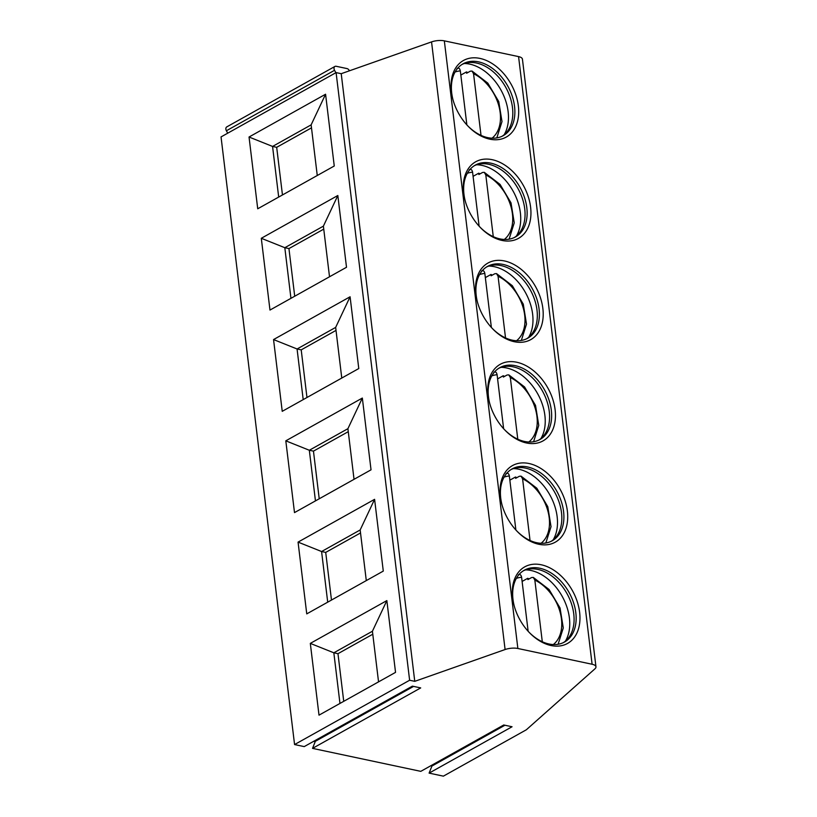 <?xml version="1.0" encoding="UTF-8"?>
<svg xmlns="http://www.w3.org/2000/svg" width="817" height="817" viewBox="0 0 817 817"><rect width="100%" height="100%" fill="white"/><g stroke="black" fill="none" stroke-linecap="round" stroke-linejoin="round"><path stroke-width="1.23" d="M315.536 740.284A3.248 2.226 -119.2 0 1 315.352 741.305L312.533 748.372L420.704 687.914L412.381 686.147L304.22 746.605L294.569 744.563L221.039 136.919L336.093 72.601L409.623 680.244L294.569 744.563M432.101 765.029A3.248 2.226 -119.2 0 1 431.927 766.05L429.109 773.117L443.386 776.15L526.332 729.785L594.899 668.868A10.825 4.054 173.1 0 0 595.961 666.805A10.825 4.054 173.1 0 0 592.1 664.252L517.866 648.494A10.825 4.054 173.1 0 0 505.09 649.535L414.76 681.337L409.623 680.244M429.109 773.117L512.055 726.752L503.742 724.985L420.786 771.35L312.533 748.372M227.708 133.191L226.391 130.771A3.248 2.226 -119.2 0 1 226.769 126.901L334.939 66.432A3.248 2.226 -119.2 0 1 336.155 66.279L346.959 68.567A3.248 2.226 -119.2 0 1 349.431 70.803M595.961 666.805L522.431 59.161A10.825 4.054 173.1 0 0 518.57 56.608L444.336 40.85A10.825 4.054 173.1 0 0 431.55 41.902L341.22 73.693L336.093 72.601M518.346 105.893A43.863 30.025 60.8 0 0 479.967 58.416A43.863 30.025 60.8 0 0 451.372 91.678A43.863 30.025 60.8 0 0 452.894 99.429A43.863 30.025 60.8 0 0 467.569 125.675A43.863 30.025 60.8 0 0 503.68 138.287A43.863 30.025 60.8 0 0 518.346 105.893M530.601 207.171A43.863 30.025 60.8 0 0 492.232 159.693A43.863 30.025 60.8 0 0 463.627 192.955A43.863 30.025 60.8 0 0 465.149 200.706A43.863 30.025 60.8 0 0 479.824 226.952A43.863 30.025 60.8 0 0 515.935 239.565A43.863 30.025 60.8 0 0 530.601 207.171M542.856 308.438A43.863 30.025 60.8 0 0 504.487 260.96A43.863 30.025 60.8 0 0 475.882 294.232A43.863 30.025 60.8 0 0 477.414 301.973A43.863 30.025 60.8 0 0 492.079 328.22A43.863 30.025 60.8 0 0 528.191 340.832A43.863 30.025 60.8 0 0 542.856 308.438M555.111 409.715A43.863 30.025 60.8 0 0 516.742 362.237A43.863 30.025 60.8 0 0 488.137 395.499A43.863 30.025 60.8 0 0 489.669 403.251A43.863 30.025 60.8 0 0 504.334 429.497A43.863 30.025 60.8 0 0 540.446 442.109A43.863 30.025 60.8 0 0 555.111 409.715M567.366 510.993A43.863 30.025 60.8 0 0 528.997 463.515A43.863 30.025 60.8 0 0 500.392 496.777A43.863 30.025 60.8 0 0 501.924 504.528A43.863 30.025 60.8 0 0 516.589 530.774A43.863 30.025 60.8 0 0 552.701 543.387A43.863 30.025 60.8 0 0 567.366 510.993M579.621 612.26A43.863 30.025 60.8 0 0 541.252 564.782A43.863 30.025 60.8 0 0 512.647 598.054A43.863 30.025 60.8 0 0 514.179 605.795A43.863 30.025 60.8 0 0 528.844 632.041A43.863 30.025 60.8 0 0 564.956 644.654A43.863 30.025 60.8 0 0 579.621 612.26M414.76 681.337L341.22 73.693M249.042 137.011L325.575 94.231L334.255 166.004L257.723 208.784L249.042 137.011L272.561 146.437L311.134 124.868L317.262 175.502M261.297 238.288L337.829 195.508L346.51 267.271L269.978 310.062L261.297 238.288L284.816 247.704L323.389 226.146L329.517 276.779M273.552 339.566L350.084 296.775L358.775 368.549L282.233 411.329L273.552 339.566L297.071 348.982L335.654 327.413L341.772 378.046M285.807 440.833L362.339 398.053L371.03 469.826L294.498 512.606L285.807 440.833L309.326 450.259L347.909 428.69L354.037 479.324M298.062 542.11L374.594 499.33L383.285 571.093L306.753 613.884L298.062 542.11L321.581 551.526L360.164 529.967L366.292 580.591M310.317 643.388L386.85 600.597L395.54 672.371L319.008 715.151L310.317 643.388L333.836 652.803L372.419 631.235L378.547 681.868M335.869 72.723L334.551 70.303A3.248 2.226 -119.2 0 1 334.939 66.432M325.575 94.231L311.134 124.868M278.689 197.071L272.561 146.437L276.687 147.315L311.502 127.85M276.687 147.315L282.457 194.957M337.829 195.508L323.389 226.146M294.712 296.234L288.942 248.582L284.816 247.704L290.944 298.338M288.942 248.582L323.757 229.128M350.084 296.775L335.654 327.413M306.967 397.501L301.207 349.86L297.071 348.982L303.199 399.615M301.207 349.86L336.012 330.405M362.339 398.053L347.909 428.69M319.222 498.778L313.462 451.137L309.326 450.259L315.454 500.892M313.462 451.137L348.267 431.672M374.594 499.33L360.164 529.967M331.477 600.056L325.717 552.404L321.581 551.526L327.709 602.16M325.717 552.404L360.522 532.95M386.85 600.597L372.419 631.235M343.732 701.323L337.972 653.682L333.836 652.803L339.964 703.437M337.972 653.682L372.777 634.227M467.242 125.318A41.146 28.176 -119.2 0 0 503.211 135.673A41.146 28.176 -119.2 0 0 514.547 106.414A41.146 28.176 60.8 0 0 494.632 70.078A41.146 28.176 60.8 0 0 463.055 63.828A41.146 28.176 60.8 0 0 451.719 93.077A41.146 28.176 -119.2 0 0 453.026 99.899M462.044 64.441A41.146 28.176 60.8 0 1 467.824 62.684A41.146 28.176 60.8 0 1 512.484 107.578A41.146 28.176 -119.2 0 1 506.693 132.211A41.146 28.176 -119.2 0 1 502.159 136.214M504.16 134.744A43.863 30.025 -119.2 0 0 508.123 111.602A43.863 30.025 60.8 0 0 464.342 63.512M481.019 135.387L473.554 73.724L472.022 71.059L470.306 71.181L466.619 73.244L466.456 71.927L460.829 75.072M467.835 72.57A43.863 30.025 60.8 0 0 466.456 71.927M466.864 124.909L460.328 70.916C459.848 68.516 458.766 67.668 457.081 68.373M479.497 226.595A41.146 28.176 -119.2 0 0 515.466 236.94A41.146 28.176 -119.2 0 0 526.812 207.692A41.146 28.176 60.8 0 0 506.887 171.356A41.146 28.176 60.8 0 0 475.31 165.105A41.146 28.176 60.8 0 0 463.974 194.354A41.146 28.176 -119.2 0 0 465.281 201.176M474.299 165.718A41.146 28.176 60.8 0 1 480.079 163.951A41.146 28.176 60.8 0 1 524.739 208.846A41.146 28.176 -119.2 0 1 518.948 233.478A41.146 28.176 -119.2 0 1 514.414 237.492M516.415 236.021A43.863 30.025 -119.2 0 0 520.378 212.88A43.863 30.025 60.8 0 0 476.597 164.779M493.274 236.654L485.809 175.001L484.277 172.326L482.561 172.458L478.874 174.521L478.711 173.194L473.084 176.339M480.09 173.837A43.863 30.025 60.8 0 0 478.711 173.194M479.119 226.186L472.583 172.193C472.103 169.793 471.021 168.945 469.336 169.65M491.752 327.862A41.146 28.176 -119.2 0 0 527.721 338.218A41.146 28.176 -119.2 0 0 539.067 308.969A41.146 28.176 60.8 0 0 519.142 272.633A41.146 28.176 60.8 0 0 487.565 266.383A41.146 28.176 60.8 0 0 476.229 295.631A41.146 28.176 -119.2 0 0 477.537 302.443M486.554 266.985A41.146 28.176 60.8 0 1 492.334 265.229A41.146 28.176 60.8 0 1 536.994 310.123A41.146 28.176 -119.2 0 1 531.203 334.756A41.146 28.176 -119.2 0 1 526.679 338.759M528.67 337.288A43.863 30.025 -119.2 0 0 532.633 314.157A43.863 30.025 60.8 0 0 488.852 266.056M505.529 337.932L498.064 276.269L496.532 273.603L494.816 273.726L491.129 275.789L490.966 274.471L485.339 277.617M492.345 275.115A43.863 30.025 60.8 0 0 490.966 274.471M491.374 327.454L484.838 273.46C484.358 271.06 483.276 270.213 481.591 270.927M504.007 429.139A41.146 28.176 -119.2 0 0 539.976 439.495A41.146 28.176 -119.2 0 0 551.322 410.236A41.146 28.176 60.8 0 0 531.397 373.9A41.146 28.176 60.8 0 0 499.82 367.65A41.146 28.176 60.8 0 0 488.484 396.899A41.146 28.176 -119.2 0 0 489.792 403.721M498.809 368.263A41.146 28.176 60.8 0 1 504.589 366.506A41.146 28.176 60.8 0 1 549.249 411.4A41.146 28.176 -119.2 0 1 543.458 436.033A41.146 28.176 -119.2 0 1 538.934 440.036M540.925 438.566A43.863 30.025 -119.2 0 0 544.888 415.424A43.863 30.025 60.8 0 0 501.107 367.333M517.784 439.209L510.329 377.546L508.787 374.88L507.071 375.003L503.384 377.066L503.221 375.749L497.594 378.894M504.6 376.382A43.863 30.025 60.8 0 0 503.221 375.749M503.629 428.731L497.093 374.737C496.613 372.338 495.531 371.49 493.846 372.195M516.262 530.417A41.146 28.176 -119.2 0 0 552.241 540.762A41.146 28.176 -119.2 0 0 563.577 511.513A41.146 28.176 60.8 0 0 543.652 475.177A41.146 28.176 60.8 0 0 512.075 468.927A41.146 28.176 60.8 0 0 500.739 498.176A41.146 28.176 -119.2 0 0 502.047 504.998M511.064 469.54A41.146 28.176 60.8 0 1 516.844 467.773A41.146 28.176 60.8 0 1 561.504 512.668A41.146 28.176 -119.2 0 1 555.713 537.3A41.146 28.176 -119.2 0 1 551.189 541.314M553.18 539.843A43.863 30.025 -119.2 0 0 557.143 516.701A43.863 30.025 60.8 0 0 513.362 468.601M530.039 540.476L522.584 478.823L521.042 476.148L519.326 476.28L515.639 478.343L515.476 477.016L509.849 480.161M516.855 477.659A43.863 30.025 60.8 0 0 515.476 477.016M515.884 530.008L509.348 476.015C508.868 473.615 507.786 472.767 506.101 473.472M528.517 631.684A41.146 28.176 -119.2 0 0 564.496 642.039A41.146 28.176 -119.2 0 0 575.832 612.791A41.146 28.176 60.8 0 0 555.907 576.455A41.146 28.176 60.8 0 0 524.33 570.205A41.146 28.176 60.8 0 0 512.994 599.453A41.146 28.176 -119.2 0 0 514.302 606.265M523.319 570.807A41.146 28.176 60.8 0 1 529.099 569.051A41.146 28.176 60.8 0 1 573.759 613.945A41.146 28.176 -119.2 0 1 567.968 638.577A41.146 28.176 -119.2 0 1 563.444 642.581M565.435 641.11A43.863 30.025 -119.2 0 0 569.398 617.979A43.863 30.025 60.8 0 0 525.617 569.878M542.294 641.753L534.839 580.09L533.297 577.425L531.581 577.548L527.894 579.61L527.731 578.293L522.114 581.438M529.11 578.936A43.863 30.025 60.8 0 0 527.731 578.293M528.139 631.275L521.603 577.282C521.123 574.882 520.041 574.034 518.356 574.739M313.667 741.325L315.209 741.662M315.352 741.305L413.565 686.403M431.927 766.05L504.926 725.241M592.1 664.252L518.57 56.608M517.866 648.494L444.336 40.85M505.09 649.535L431.55 41.902M226.391 130.771L334.551 70.303M460.328 70.916A38.123 26.103 60.8 0 0 455.059 72.029M492.038 138.185A38.123 26.103 60.8 0 0 498.656 105.23A38.123 26.103 60.8 0 0 473.554 73.724M472.583 172.193A38.123 26.103 60.8 0 0 467.314 173.306M504.293 239.463A38.123 26.103 60.8 0 0 510.911 206.507A38.123 26.103 60.8 0 0 485.809 175.001M484.838 273.46A38.123 26.103 60.8 0 0 479.569 274.583M516.548 340.73A38.123 26.103 60.8 0 0 523.176 307.784A38.123 26.103 60.8 0 0 498.064 276.269M497.093 374.737A38.123 26.103 60.8 0 0 491.824 375.851M528.803 442.007A38.123 26.103 60.8 0 0 535.431 409.051A38.123 26.103 60.8 0 0 510.329 377.546M509.348 476.015A38.123 26.103 60.8 0 0 504.079 477.128M541.058 543.285A38.123 26.103 60.8 0 0 547.686 510.329A38.123 26.103 60.8 0 0 522.584 478.823M521.603 577.282A38.123 26.103 60.8 0 0 516.334 578.405M553.313 644.552A38.123 26.103 60.8 0 0 559.941 611.606A38.123 26.103 60.8 0 0 534.839 580.09M472.022 71.059L487.8 83.12L498.758 101.584L501.995 121.57L496.828 137.899M484.277 172.326L500.055 184.397L511.013 202.851L514.25 222.837L509.083 239.177M496.532 273.603L512.31 285.674L523.268 304.128L526.505 324.114L521.338 340.454M508.787 374.88L524.565 386.941L535.523 405.406L538.76 425.391L533.593 441.721M521.042 476.148L536.82 488.219L547.778 506.673L551.026 526.659L545.848 542.999M533.297 577.425L549.075 589.496L560.033 607.95L563.281 627.936L558.103 644.276"/></g></svg>

